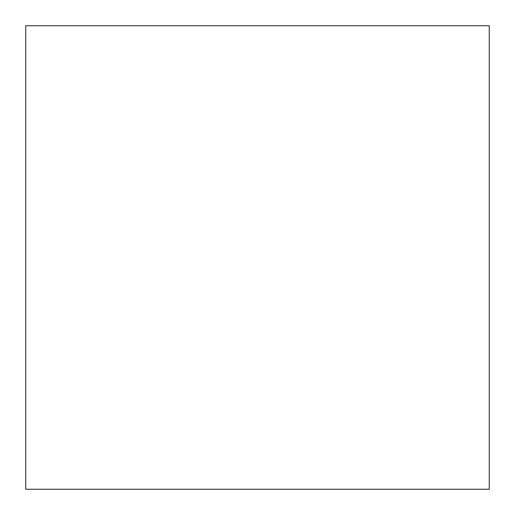 <?xml version="1.0" encoding="UTF-8"?>
<svg xmlns="http://www.w3.org/2000/svg" width="515" height="515" viewBox="0 0 515 515"><rect width="100%" height="100%" fill="white"/><g stroke="black" fill="none" stroke-linecap="round" stroke-linejoin="round"><path stroke-width="0.77" d="M489.25 489.25L489.25 25.75L25.75 25.75L25.75 489.25L489.25 489.25L489.25 25.75L25.75 25.75L25.75 489.25L489.25 489.25"/></g></svg>
